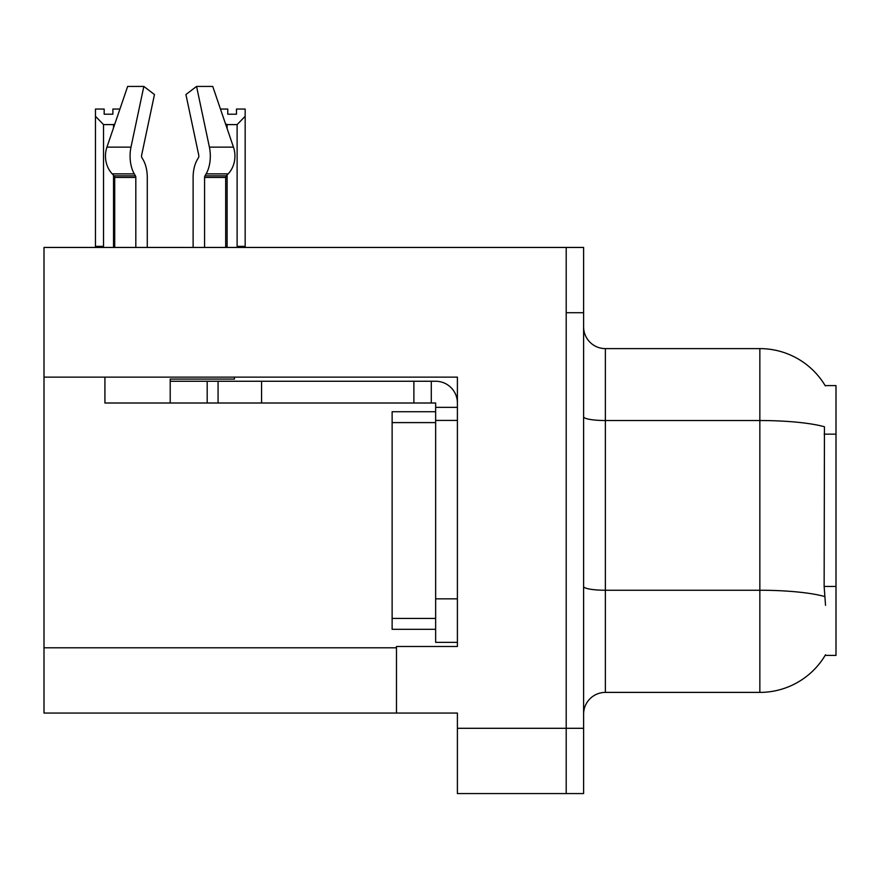 <?xml version="1.0" encoding="UTF-8"?>
<svg xmlns="http://www.w3.org/2000/svg" width="880" height="880" viewBox="0 0 880 880"><rect width="100%" height="100%" fill="white"/><g stroke="black" fill="none" stroke-linecap="round" stroke-linejoin="round"><path stroke-width="1.32" d="M44 377.124L457.402 377.124L457.402 598.84L435.644 598.84L435.644 642.356L457.402 642.356L457.402 598.84L457.402 646.481L396.484 646.481L396.484 713.064L44 713.064L44 247.445L566.203 247.445L566.203 793.573L457.402 793.573L457.402 728.299L566.203 728.299L566.203 793.573L583.605 793.573L583.605 728.299L566.203 728.299L566.203 312.719L583.605 312.719L583.605 728.299M396.484 713.064L457.402 713.064L457.402 728.299M825.154 385.605L836 385.605L836 655.402L825.154 655.402L825.539 654.753A76.153 76.153 0 0 1 759.847 692.395A76.153 76.153 0 0 0 825.154 655.402M583.605 714.153A21.758 21.758 0 0 1 605.363 692.395L759.847 692.395L759.847 348.612L605.363 348.612A21.758 21.758 0 0 1 583.605 326.854A21.758 21.758 0 0 0 605.363 348.612L605.363 692.395M825.319 385.88A76.153 76.153 0 0 0 759.847 348.612A76.153 76.153 0 0 1 825.319 385.88M825.539 605.363L824.142 586.454L824.45 426.756A76.153 13.222 180 0 0 759.847 420.53L605.363 420.53A21.758 3.773 0 0 1 583.605 416.757M566.203 247.445L583.605 247.445L583.605 312.719M220.462 109.054L227.766 109.054L227.766 114.213L236.467 114.213L227.766 114.213M236.467 114.213L236.467 109.054L245.168 109.054L245.168 116.292L237.116 124.597L227.117 124.597L227.117 128.535M238.183 247.445L237.116 246.356L245.168 246.356L245.168 247.445L245.168 116.292M237.116 246.356L237.116 124.597M227.117 174.988L227.117 246.356L226.039 247.445M227.117 124.597L225.489 123.772M227.117 246.356L225.687 246.356M112.882 114.213L104.17 114.213L112.882 114.213L112.882 109.054L119.933 109.054M114.851 123.948L113.531 124.597L103.532 124.597L95.469 116.292L95.469 109.054L104.17 109.054L104.17 114.213M103.532 124.597L103.532 246.356L95.469 246.356L95.469 247.445M103.532 246.356L102.454 247.445M95.469 116.292L95.469 246.356M114.708 246.356L113.531 246.356L113.531 175.241M113.531 127.82L113.531 124.597M114.598 247.445L113.531 246.356M141.922 157.674A2.178 1.144 -90 0 1 141.625 155.243A2.178 1.144 -90 0 0 141.922 157.674L143.088 159.654A23.936 12.606 90 0 1 147.279 177.463L147.279 247.445M234.476 377.124L234.476 379.082L170.203 379.082L170.203 381.249L218.064 381.249L218.064 403.007L104.918 403.007L104.918 377.124M204.578 247.445L204.578 177.463A2.178 1.144 90 0 1 204.963 175.846L206.118 173.877A23.936 12.606 -90 0 0 209.407 147.136L196.559 86.427L212.74 86.427L233.464 147.136A23.936 20.339 90 0 1 228.173 173.877L226.292 175.846A2.178 1.848 -90 0 0 225.687 177.463L225.687 247.445M141.625 155.243L154.473 94.534L143.836 86.427L130.988 147.136A23.936 12.606 90 0 0 134.277 173.877L135.432 175.846A2.178 1.144 -90 0 1 135.817 177.463L135.817 247.445M114.708 247.445L114.708 177.463A2.178 1.848 90 0 0 114.103 175.846L112.233 173.877A23.936 20.339 -90 0 1 106.931 147.136L127.655 86.427L143.836 86.427M198.473 157.674A2.178 1.144 90 0 0 198.77 155.243A2.178 1.144 90 0 1 198.473 157.674L197.307 159.654A23.936 12.606 -90 0 0 193.116 177.463L193.116 247.445M196.559 86.427L185.922 94.534L198.77 155.243M218.064 381.249L435.644 381.249A21.758 21.758 0 0 1 457.402 403.018M218.064 403.007L435.644 403.007L435.644 407.363L457.402 407.363M435.644 642.356L457.402 642.356M431.288 403.007L431.288 381.249M457.402 420.42L435.644 420.42L435.644 407.363M435.644 598.84L435.644 411.719L392.128 411.719L392.128 422.598L435.644 422.598M413.886 403.007L413.886 381.249M435.644 629.299L392.128 629.299L392.128 422.598M44 647.79L396.484 647.79M836 434.148L824.142 434.148M836 586.454L824.142 586.454M824.692 596.541A76.153 13.222 180 0 0 759.847 590.249L605.363 590.249A21.758 3.773 -0 0 1 583.605 586.476M170.203 403.007L170.203 381.249M225.687 177.463L204.578 177.463M135.817 177.463L114.708 177.463M130.988 147.136L106.931 147.136M233.464 147.136L209.407 147.136M134.277 173.877L112.233 173.877M228.173 173.877L206.118 173.877M135.432 175.846L114.103 175.846M226.292 175.846L204.963 175.846M261.58 403.007L261.58 381.249M207.185 403.007L207.185 381.249M392.128 618.42L435.644 618.42"/></g></svg>
